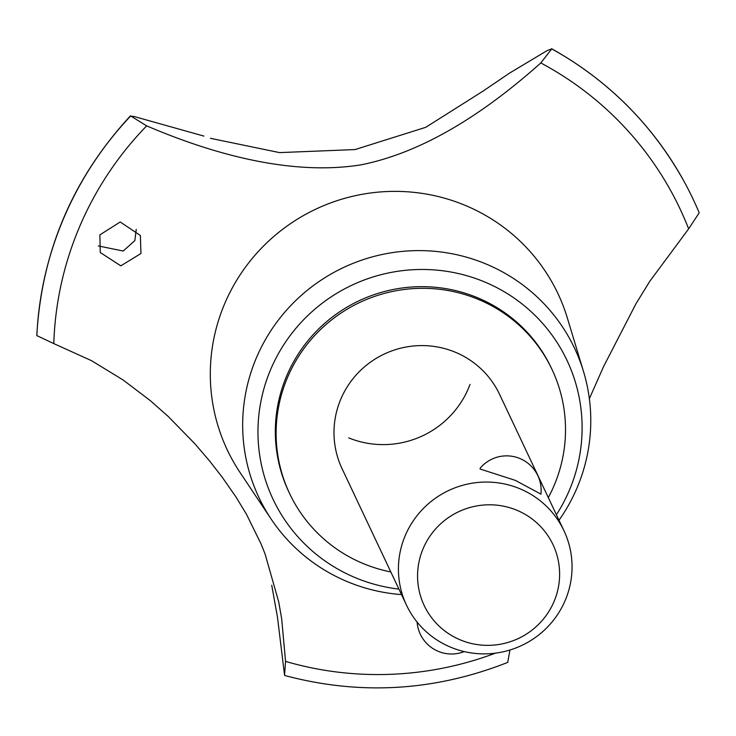 <?xml version="1.0" encoding="UTF-8"?>
<svg xmlns="http://www.w3.org/2000/svg" width="736" height="736" viewBox="0 0 736 736"><rect width="100%" height="100%" fill="white"/><g stroke="black" fill="none" stroke-linecap="round" stroke-linejoin="round"><path stroke-width="1.1" d="M548.311 497.591A145.139 142.747 154.7 0 0 552.055 369.536L551.273 367.88A145.139 142.747 154.7 0 0 476.551 297.326A145.139 142.747 154.7 0 0 316.011 331.623A145.139 142.747 154.7 0 0 288.788 491.804L289.57 493.46A145.139 142.747 154.7 0 0 364.292 564.015A145.139 142.747 154.7 0 0 390.816 571.946M552.055 369.536A145.139 142.747 154.7 0 0 477.333 298.982A145.139 142.747 154.7 0 0 316.793 333.279A145.139 142.747 154.7 0 0 289.57 493.46M406.493 605.139L342.065 468.676A87.078 85.652 -25.3 0 1 358.404 372.563A87.078 85.652 -25.3 0 1 454.728 351.992A87.078 85.652 -25.3 0 1 499.56 394.321L563.988 530.794A87.078 85.652 -25.3 0 1 547.648 626.897A87.078 85.652 -25.3 0 1 451.324 647.478A87.078 85.652 -25.3 0 1 406.493 605.139A87.078 85.652 -25.3 0 1 422.832 509.036A87.078 85.652 -25.3 0 1 519.156 488.456A87.078 85.652 -25.3 0 1 563.988 530.794M540.942 494.15L515.338 480.378L480.065 469.007L480.231 468.087A34.546 34.546 0 0 1 540.942 494.15M460.856 640.118A71.236 70.067 154.7 0 0 553.978 601.698A71.236 70.067 154.7 0 0 516.332 510.03A71.236 70.067 154.7 0 0 423.209 548.449A71.236 70.067 154.7 0 0 460.856 640.118M556.416 514.749A162.555 159.878 154.7 0 0 483.34 281.419A162.555 159.878 154.7 0 0 270.839 369.095A162.555 159.878 154.7 0 0 356.721 578.257A162.555 159.878 154.7 0 0 398.921 589.104M559.001 520.242A174.579 171.709 154.7 0 0 583.528 371.542A174.579 171.709 154.7 0 0 484.711 263.442A174.579 171.709 154.7 0 0 283.167 314.088A174.579 171.709 154.7 0 0 271.115 519.027A174.579 171.709 154.7 0 0 348.735 582.231A174.579 171.709 154.7 0 0 401.506 594.587M583.528 371.542L567.364 318.062A182.868 179.869 154.7 0 0 463.846 204.82A182.868 179.869 154.7 0 0 224.784 303.453A182.868 179.869 154.7 0 0 240.092 472.558L271.115 519.027M99.875 234.876L120.226 221.978L140.374 235.492L140.953 253.515L120.814 265.843L100.271 252.522L99.875 234.876M36.855 335.276L36.8 335.432C41.639 251.436 72.864 178.232 130.465 115.819L146.657 125.884A329.461 324.042 154.7 0 0 79.727 226.394A329.461 324.042 154.7 0 0 53.792 343.602L91.494 360.668L123.114 379.988L150.337 400.651L168.268 416.521L194.828 443.707L209.604 460.984L222.152 477.13L235.805 496.708L246.459 514.243L261.068 543.941L265.116 554.098L278.732 601.974L281.686 618.902L285.55 661.397L284.565 675.326L277.5 617.366L271.731 585.23M541.365 62.44C477.765 119.333 417.735 153.447 361.275 164.79C308.715 173.374 237.581 164.8 145.976 125.571M589.361 398.737L603.538 366.648L635.959 303.775L649.796 281.29L688.648 228.85A329.461 324.042 154.7 0 0 540.804 62.946L551.761 48.907L547.262 50.517L509.68 73.03L482.255 91.65M688.648 228.85L699.2 212.814A345.423 339.747 154.7 0 0 693.257 199.474A345.423 339.747 154.7 0 0 693.238 199.428A345.423 339.747 154.7 0 0 685.529 184.129A345.423 339.747 154.7 0 0 551.733 48.861L551.549 48.677C609.362 81.061 654.019 126.215 685.529 184.129M210.441 138.313L279.56 152.61L355.074 149.564L425.712 127.328L482.411 91.522M98.339 245.944L123.197 251.031L134.854 240.598L136.234 229.374M36.8 335.432L36.837 335.607A345.423 339.747 154.7 0 1 63.839 217.801A345.423 339.747 154.7 0 1 130.456 116.122L134.044 116.49L203.89 136.086M36.837 335.607L53.792 343.602M284.731 675.501C360.235 695.603 434.571 691.233 507.73 662.4L509.928 650.017M285.55 661.397A329.461 324.042 154.7 0 0 495.429 653.154M470.028 384.404A91.577 90.077 -25.3 0 1 348.68 437.874M130.474 116.178A345.423 339.747 154.7 0 0 63.857 217.847A345.423 339.747 154.7 0 0 36.855 335.653M693.238 199.428L693.257 199.474A345.423 339.747 154.7 0 0 551.761 48.907M417.11 622.086A34.546 34.546 0 0 0 464.241 651.59"/></g></svg>
